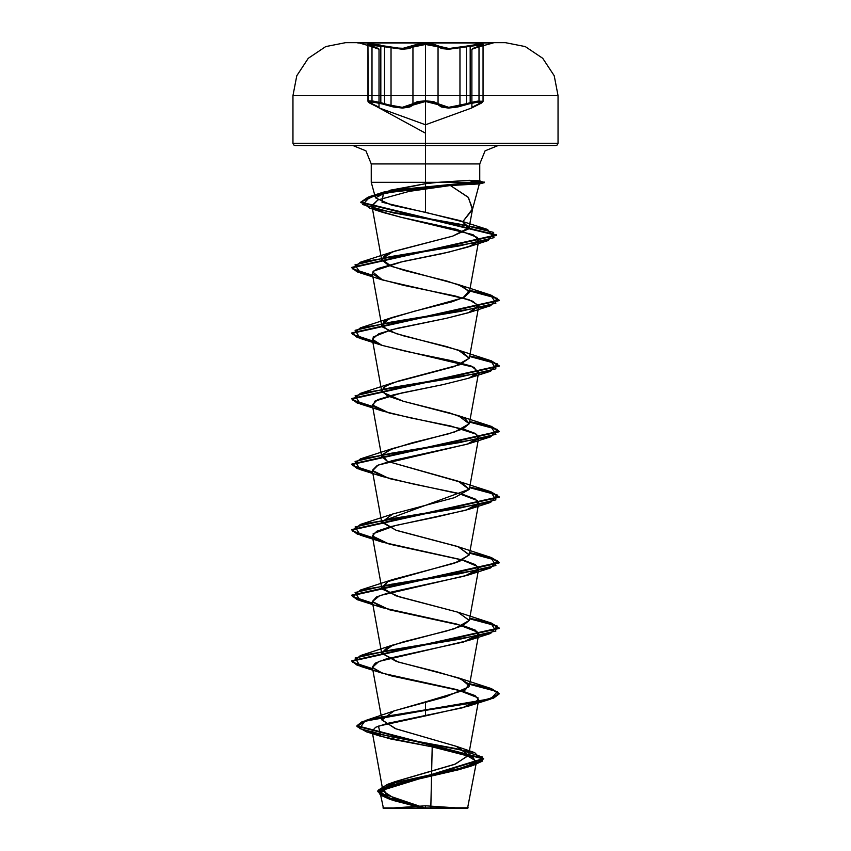 <?xml version="1.0" encoding="UTF-8"?>
<svg xmlns="http://www.w3.org/2000/svg" width="851" height="851" viewBox="0 0 851 851"><rect width="100%" height="100%" fill="white"/><g stroke="black" fill="none" stroke-linecap="round" stroke-linejoin="round"><path stroke-width="1.28" d="M380.461 45.146L369.206 43.741L367.536 44.38L378.504 48.56L368.962 45.146L367.547 44.38L369.206 43.741L393.598 47.879L405.64 48.39L412.299 46.124L425.5 43.741L417.022 44.39L425.5 43.741L425.5 43.018L357.824 43.018L425.5 42.55L357.824 42.55L425.5 42.55L357.824 42.55L425.5 42.55L425.5 95.652L558.086 95.652L425.5 95.652L425.5 143.298L558.086 143.298L425.5 143.298L558.086 143.298L557.448 144.851L555.884 145.5L425.5 145.5L425.5 163.913L371.281 163.913L425.5 163.913L425.5 145.5L498.133 145.5L496.739 145.5L498.133 145.5L485.113 150.893L479.719 163.913L425.5 163.913L425.5 182.337L471.422 182.337L479.294 183.901L450.424 185.497L468.433 197.57L472.401 209.633L462.784 221.792L425.5 212.346L425.5 182.337L371.281 182.337L425.5 182.337L425.5 212.346L391.481 205.102L375.451 197.868L390.247 190.241L425.5 183.742L425.5 182.337L437.903 182.337L469.273 180.327L479.719 180.88L471.422 182.337L425.5 182.337L425.5 163.913L479.719 163.913L371.281 163.913L425.5 163.913L425.5 182.337L425.5 163.913L479.719 163.913L479.719 180.88M471.911 107.779L481.123 103.226L482.389 102.29L480.9 101.482L474.741 102.29L457.583 106.992L448.498 108.034L441.339 107.003L435.85 103.226L433.159 102.29L425.5 101.482L425.5 124.767L425.5 101.482L417.852 102.29L409.703 107.003L402.555 108.056L393.449 107.013L384.141 104.428L384.535 103.737L380.833 102.652L380.833 45.965L380.833 102.652L384.535 103.737L384.535 46.837L384.535 103.737L384.535 46.837L367.951 44.837L371.983 46.837L369.206 43.741L402.023 48.571L417.022 44.39M391.013 105.726L391.013 48.188L391.013 105.726M471.911 107.354L478.985 103.737L478.985 46.837L471.911 49.284L473.773 48.592L471.911 49.284L471.911 107.354L478.985 103.737L478.794 104.407L483.038 101.28L470.146 102.652L477.368 101.152L483.038 101.28L478.985 103.737L478.985 46.837L482.708 45.241L482.145 44.486L470.146 45.954L470.146 102.652L466.454 103.726L466.859 104.418L466.454 103.726L448.743 107.343L438.052 103.726L437.393 104.418L448.498 108.034L480.9 101.482L478.73 104.428L471.422 108.056L425.5 124.767L379.535 108.034L368.281 101.78L367.951 101.28L368.834 100.833L373.632 101.152L380.833 102.652L367.951 101.269L372.249 104.418L370.1 101.482L402.555 108.056L425.5 101.482L437.393 104.418L438.052 103.726L438.052 46.837L438.052 103.726L438.052 46.837L433.563 45.092L425.511 44.454L425.511 100.79L433.595 101.599L438.052 103.726L425.511 100.79L412.969 103.737L402.31 107.354L370.1 101.482L368.6 102.29L369.855 103.226L379.035 107.758M459.997 105.705L459.997 48.177L459.997 105.705M384.886 46.124L384.535 46.837L384.886 46.124L369.206 43.741L371.664 46.124L378.504 48.56L357.824 42.55L345.623 42.614L425.5 42.614L345.623 42.614L325.71 46.624L308.328 58.262L296.797 75.718L292.914 95.652L425.5 95.652L292.914 95.652L292.914 143.298L425.5 143.298L292.914 143.298L425.5 143.298L425.5 145.5L425.5 42.614L345.623 42.614L505.377 42.614L425.5 42.55L493.176 42.55L425.5 42.55L425.5 43.741L438.722 46.124L438.052 46.837L441.871 48.581L448.722 49.273L466.454 46.837L466.454 103.726L457.519 106.301L448.743 107.343L441.839 106.301L438.052 103.726L438.052 46.837L425.511 44.454L417.458 45.092L412.969 46.837L412.969 103.737L413.629 104.428L413.001 103.694M425.5 808.45L464.891 808.45L425.5 808.45L425.5 805.801L425.5 808.45L430.851 807.801L468.124 807.844L425.5 807.886L425.5 808.45L467.518 808.45L425.5 808.45L425.5 807.886L468.124 807.844L425.245 808.11L396.055 799.536L382.95 790.962L393.981 782.09L454.498 764.368L468.539 755.507L457.359 746.646L396.151 728.924L381.982 720.052L393.939 710.947L445.669 696.841L468.944 686.821L469.273 685.906L460.827 678.853L436.808 671.79L398.332 662.078L381.727 653.121L387.482 647.239L403.64 641.739L446.605 631.048L462.721 625.698L469.273 620.358L457.795 612.156L395.896 595.774L381.727 587.573L387.63 581.616L459.402 561.49L469.273 554.778L457.795 546.587L395.896 530.205L381.684 521.503L469.273 489.24L461.061 482.283L387.396 461.391L381.727 456.444L388.077 450.285L412.416 442.775L448.296 433.893L462.859 428.957L469.273 423.67L464.923 418.501L450.094 413.043L403.257 401.278L387.684 395.97L381.727 390.896L385.833 385.875L398.077 381.11L459.668 364.717L469.273 358.122L461.976 351.537L446.605 346.517L403.512 335.783L389.46 331.188L381.727 325.327L389.003 318.763L414.65 311.104L451.615 301.839L464.199 297.201L469.273 292.563L463.774 286.798L446.913 281.043L404.172 270.405L388.216 265.097L381.727 259.778L384.78 255.385L394.938 250.992L452.668 236.131L469.156 227.642L462.784 221.792L472.603 208.74L468.007 197.113L450.424 185.497L409.193 191.326L377.791 199.964L371.855 205.634L378.716 210.867L400.842 217.271L473.05 234.631L478.805 240.237L471.114 245.833L449.264 252.045L402.651 261.587L373.557 271.054L372.323 273.714L381.237 279.479L403.331 285.255L455.03 295.882L472.869 301.201L478.677 306.509L469.273 312.445L446.073 318.37L397.428 328.305L378.855 333.656L372.312 339.272L381.833 345.251L406.544 351.495L452.221 360.792L471.465 366.175L478.677 372.057L468.922 378.121L442.797 384.62L393.822 394.726L377.546 399.779L372.312 404.831L389.237 413.022L464.455 429.415L475.358 433.51L478.677 437.605L467.178 444.243L392.407 460.636L377.174 465.518L372.323 470.401L389.237 478.592L464.444 494.984L475.358 499.08L478.677 503.175L466.061 510.153L391.056 526.535L376.812 531.237L372.312 535.949L389.237 544.14L464.455 560.532L475.358 564.628L478.677 568.723L464.891 576.053L389.715 592.445L376.461 596.987L372.323 601.519L389.269 609.72L464.476 626.113L475.369 630.208L478.677 634.293L463.699 641.952L386.397 658.908L375.344 663.131L372.312 667.056L378.291 671.694L391.513 675.854L463.167 691.299L475.028 695.575L478.677 699.852L462.455 707.862L387.109 723.488L375.621 727.307L372.047 731.126L377.291 735.062L390.758 739.008L432.244 746.901L430.851 807.801L432.244 746.901L464.827 754.156L476.592 761.411L460.604 769.293L392.471 785.069L380.237 792.951L393.332 800.461L422.319 807.971L382.961 807.929L425.245 808.11L386.194 794.877L383.673 788.271L395.13 781.654L455.625 763.964L468.582 755.114L456.381 746.274L395.204 728.584L381.939 719.733L394.098 710.893L425.5 701.841L425.5 709.84L365.313 720.574L359.526 728.584L389.939 736.594L474.603 752.614L482.368 760.571L459.115 768.527L387.418 784.452L377.918 790.356L383.535 796.27L425.096 808.078L392.375 799.568L377.812 791.058L483.602 758.411L356.973 725.722L361.962 721.754L376.44 717.776L425.5 709.84L425.5 710.383L376.44 718.329L361.962 722.297L356.973 726.265L483.602 758.964L377.812 791.611L391.13 799.717L421.819 807.822L389.822 799.28L380.365 795.047L377.95 790.824L396.194 782.367L472.89 765.453L482.198 761.262L482.634 757.06L456.455 748.667L366.536 731.881L356.995 726.509L365.27 721.137L425.5 710.383L425.5 715.861L378.44 726.105L380.876 736.36L432.244 746.901L472.996 757.262L476.135 762.443L466.167 767.623L397.077 783.707L380.333 791.749L391.3 799.78L422.319 807.971L425.5 808.088L383.482 808.45L425.5 808.45L425.5 805.801L425.5 808.45L383.482 808.45L425.5 808.45M466.454 95.652L471.911 95.652M317.093 145.5L425.5 145.5L352.867 145.5L425.5 145.5L425.5 163.913L425.5 145.5L545.959 145.5M425.5 182.337L371.281 182.337L425.5 182.337L425.5 183.742L437.903 182.337L425.5 182.337M305.041 145.5L295.116 145.5L305.041 145.5M375.451 197.868L371.281 182.337L371.281 163.913L365.887 150.893L352.867 145.5L354.261 145.5M425.5 145.5L295.116 145.5L293.552 144.851L292.914 143.298M496.739 145.5L439.669 145.5M292.914 95.652L384.535 95.652M474.507 182.061L469.273 180.327L437.903 182.337L425.5 183.742L383.535 192.145L382.035 202.251L459.242 220.398L462.784 221.792L468.539 228.93L452.668 236.131L392.747 251.747L381.705 259.066L391.364 266.395L458.253 284.521L469.146 291.17L462.923 297.818L392.747 317.306L383.631 321.774L382.801 327.231L396.417 333.698L458.253 350.08L469.241 358.282L454.604 366.473L392.736 382.865L383.45 387.471L382.216 392.066L403.257 401.278L458.253 415.639L469.231 423.83L454.594 432.031L392.747 448.424L381.929 454.902L387.396 461.391L458.264 481.198L469.241 489.399L454.604 497.59L392.736 513.983L381.748 522.174L396.396 530.375L458.264 546.757L469.241 554.958L454.604 563.149L392.747 579.542L387.63 581.616L382.631 589.286L399.8 596.966L458.242 612.316L469.231 620.507L454.604 628.698L392.768 645.09L381.769 653.281L396.385 661.482L458.232 677.864L468.795 683.864L465.465 689.853L425.5 701.841L425.5 709.84L488.58 699.107L499.133 693.746L490.633 688.385L469.667 683.768L491.378 688.608L499.165 693.448L493.548 697.543L477.581 701.649L425.5 709.84L425.5 710.383L477.581 702.192L493.548 698.097L499.165 694.001L491.346 689.15L469.561 684.3L497.356 691.682L490.633 699.065L425.5 710.383L425.5 715.861L468.444 706.064L477.209 701.969L478.092 697.873L456.934 689.672L382.546 673.279L372.387 667.365L378.865 661.45L468.444 640.505L477.198 636.41L478.081 632.314L456.913 624.123L382.556 607.731L372.355 601.636L379.737 595.551L468.454 574.946L477.485 570.606L477.985 566.617L461.55 559.735L382.556 542.172L373.632 537.928L373.163 533.683L395.896 525.344L436.01 517.121L468.444 509.387L477.56 504.973L477.496 500.558L458.051 493.272L413.288 483.996L382.556 476.613L372.451 470.837L378.163 465.071L468.444 443.828L477.911 439.052L476.624 434.308L450.828 426.021L409.905 417.745L382.556 411.054L372.94 406.097L374.887 401.183L401.746 392.896L442.797 384.62L468.454 378.269L478.007 373.387L474.071 367.292L382.546 345.495L373.472 341.113L373.142 337.017L391.779 329.677L446.073 318.37L468.444 312.721L478.634 305.562L468.933 299.701L382.556 279.936L372.727 272.001L377.355 268.756L400.502 262.055L443.424 253.353L467.72 247.067L477.698 242.109L477.677 237.503L456.508 229.355L400.842 217.271L382.929 212.431L372.036 206.187L377.791 199.964L409.193 191.326L450.424 185.497L468.805 184.497L474.507 182.061L387.95 192.081L368.132 197.081L360.877 202.091L496.601 234.844L351.846 267.32L357.229 271.341L372.621 275.352L352.58 268.799L360.388 262.246L459.71 245.865L493.984 237.674L487.506 229.483L393.173 212.878L362.707 204.58L370.568 196.273L403.417 189.167L474.507 182.061L484.432 182.061L471.422 182.061L479.677 180.827L469.273 180.327L474.507 182.603L407.555 188.986L375.77 195.368L361.111 201.751L369.728 208.133L460.795 224.313L493.697 232.397L488.208 240.482L390.077 256.715L354.952 264.831L360.388 272.948L372.717 275.926L357.26 271.894L351.846 267.863L496.601 235.387L360.877 202.634L368.132 197.634L387.95 192.624L474.507 182.603L484.432 182.603L471.135 182.603L484.432 182.061L474.507 182.061M372.621 668.705L352.58 662.152L360.367 655.6L459.902 639.207L495.878 631.017L490.623 622.826L469.667 618.209L491.378 623.049L499.165 627.9L351.835 660.674L357.239 664.684L372.621 668.705M372.621 603.146L352.58 596.594L360.377 590.041L459.912 573.648L495.888 565.458L490.623 557.256L469.667 552.65L491.378 557.501L499.154 562.341L351.835 595.115L357.239 599.136L372.621 603.146M372.621 537.587L352.58 531.035L360.388 524.482L459.923 508.09L495.888 499.899L490.612 491.697L469.667 487.091L491.378 491.942L499.154 496.782L351.846 529.556L357.239 533.577L372.621 537.587M372.621 472.028L352.58 465.476L360.388 458.923L459.944 442.531L495.888 434.34L490.612 426.138L469.667 421.532L491.378 426.383L499.154 431.223L351.846 463.997L357.239 468.018L372.621 472.028M372.621 406.47L352.58 399.917L360.388 393.364L459.944 376.972L495.899 368.781L490.601 360.579L469.667 355.973L491.367 360.813L499.154 365.664L351.846 398.438L357.239 402.459L372.621 406.47M372.621 340.911L352.58 334.358L360.388 327.805L459.944 311.413L495.899 303.222L490.612 295.02L469.667 290.425L491.367 295.254L499.154 300.095L351.846 332.879L357.229 336.9L372.621 340.911M372.717 669.269L357.26 665.248L351.835 661.216L499.165 628.442L491.357 623.592L469.561 618.741L497.356 626.123L490.633 633.506L391.098 649.898L355.122 658.089L360.367 666.29L372.717 669.269M372.717 603.71L357.271 599.689L351.835 595.668L499.154 562.883L491.357 558.033L469.561 553.182L497.356 560.564L490.623 567.957L391.088 584.339L355.112 592.541L360.367 600.732L372.717 603.71M372.717 538.151L357.271 534.13L351.846 530.109L499.154 497.324L491.346 492.474L469.561 487.623L497.356 495.016L490.612 502.398L391.066 518.791L355.112 526.982L360.377 535.173L372.717 538.151M372.717 472.592L357.271 468.571L351.846 464.55L499.154 431.765L491.346 426.915L469.561 422.064L497.367 429.457L490.612 436.84L391.056 453.232L355.101 461.423L360.388 469.624L372.717 472.592M372.717 407.044L357.26 403.012L351.846 398.981L499.154 366.207L491.346 361.356L469.561 356.505L497.367 363.898L490.612 371.281L391.056 387.673L355.101 395.864L360.399 404.065L372.717 407.044M372.717 341.485L357.26 337.453L351.846 333.422L499.154 300.648L491.346 295.797L469.561 290.946L497.356 298.339L490.612 305.722L391.056 322.114L355.112 330.305L360.388 338.507L372.717 341.485M474.507 182.603L468.805 184.497L479.262 183.954L471.135 182.603L484.432 182.603L474.507 182.603M377.153 106.301L371.983 103.726L371.983 46.837L371.983 103.726L379.057 107.343L379.057 49.273L371.983 46.837L371.983 103.726L371.983 46.837L367.951 44.837L376.163 45.092M409.15 48.592L412.969 46.837L412.969 103.737L409.203 106.311L402.31 107.354L393.513 106.311L384.535 103.737L384.535 46.837L402.289 49.284L409.15 48.592M412.969 103.737L412.969 46.837L412.969 103.737L417.426 101.599L425.511 100.79L425.511 44.454L402.289 49.284L380.833 45.965L367.951 44.837L379.057 49.273L367.951 44.837L373.217 44.699L384.535 46.837M470.146 102.652L470.146 45.954L466.454 46.837L466.454 103.726L470.146 102.652M474.847 45.092L483.038 44.837L478.985 46.837L478.985 103.737L478.985 46.837L483.038 44.837L471.911 49.284L483.134 44.539L448.722 49.273L438.052 46.837L438.722 46.124L448.988 48.56L466.114 46.124L466.454 46.837L466.114 46.124L481.783 43.741L479.315 46.124L481.794 43.741L466.114 46.124L481.783 43.741L474.964 44.38M466.454 46.837L466.454 103.726L466.454 46.837L477.783 44.699L483.134 44.539L472.369 48.603L482.028 45.146L483.442 44.39L481.794 43.741L483.442 44.38L482.028 45.146L472.454 48.571L493.176 43.018L425.5 43.018L493.176 42.55L425.5 42.55L505.377 42.614L525.29 46.624L542.672 58.262L554.203 75.718L558.086 95.652L558.086 143.298M417.458 45.092L425.5 44.454M412.299 46.124L412.969 46.837L412.299 46.124M371.706 46.135L378.504 48.56L371.717 46.135L371.983 46.837L378.663 48.624L371.706 46.135L371.983 46.837L367.855 44.539L378.589 48.592L368.387 44.55M425.5 43.741L433.989 44.38L445.371 48.379L453.072 48.39L466.114 46.124M483.038 101.28L483.038 44.848L483.028 101.429L481.283 103.152L471.528 108.003M464.891 808.45L425.511 805.801L386.109 808.45M467.518 808.45L476.592 761.411M472.401 209.633L479.294 183.901M382.95 790.962L372.047 731.126M468.539 755.507L478.677 699.852M381.982 720.052L372.312 667.056M469.273 685.906L478.677 634.293M381.727 653.121L372.323 601.519M469.273 620.358L478.677 568.723M381.727 587.573L372.312 535.949M469.273 554.778L478.677 503.175M381.727 522.014L372.323 470.401M469.273 489.24L478.677 437.605M381.727 456.444L372.312 404.831M469.273 423.67L478.677 372.057M381.727 390.896L372.312 339.272M469.273 358.122L478.677 306.509M381.727 325.327L372.323 273.714M469.273 292.563L478.805 240.237M381.727 259.778L371.855 205.634M469.156 227.642L472.603 208.74M380.237 792.951L383.482 808.45M395.13 781.654L387.418 784.452M456.381 746.274L474.603 752.614M394.098 710.893L365.313 720.574M377.812 791.058L377.812 791.611M483.602 758.411L483.602 758.964M356.973 725.722L356.973 726.265M466.167 767.623L472.89 765.453M391.3 799.78L389.822 799.28M366.536 731.881L380.876 736.36M383.535 192.145L370.568 196.273M459.242 220.398L487.506 229.483M392.747 251.747L360.388 262.246M458.253 284.521L490.612 295.02M392.747 317.306L360.388 327.805M458.253 350.08L490.601 360.579M392.736 382.865L360.388 393.364M458.253 415.639L490.612 426.138M392.747 448.424L360.388 458.923M458.264 481.198L490.612 491.697M392.736 513.983L360.388 524.482M458.264 546.757L490.623 557.256M392.747 579.542L360.377 590.041M458.242 612.316L490.623 622.826M392.768 645.09L360.367 655.6M458.232 677.864L490.633 688.385M499.165 694.001L499.165 693.448M351.835 661.216L351.835 660.674M499.165 628.442L499.165 627.9M351.835 595.668L351.835 595.115M499.154 562.883L499.154 562.341M351.846 530.109L351.846 529.556M499.154 497.324L499.154 496.782M351.846 464.55L351.846 463.997M499.154 431.765L499.154 431.223M351.846 398.981L351.846 398.438M499.154 366.207L499.154 365.664M351.846 333.422L351.846 332.879M499.154 300.648L499.154 300.095M351.846 267.863L351.846 267.32M496.601 235.387L496.601 234.844M360.877 202.634L360.877 202.091M468.444 706.064L490.633 699.065M382.546 673.279L360.367 666.29M468.444 640.505L490.633 633.506M382.556 607.731L360.367 600.732M468.454 574.946L490.623 567.957M382.556 542.172L360.377 535.173M468.444 509.387L490.612 502.398M382.556 476.613L360.388 469.624M468.444 443.828L490.612 436.84M382.556 411.054L360.399 404.065M468.454 378.269L490.612 371.281M382.546 345.495L360.388 338.507M468.444 312.721L490.612 305.722M382.556 279.936L360.388 272.948M467.72 247.067L488.208 240.482M382.929 212.431L369.728 208.133M479.443 180.72L484.432 182.603L478.975 184.071M367.951 101.28L367.951 44.837L368.249 102.056L425.5 133.128M363.356 42.55L362.664 42.55"/></g></svg>
